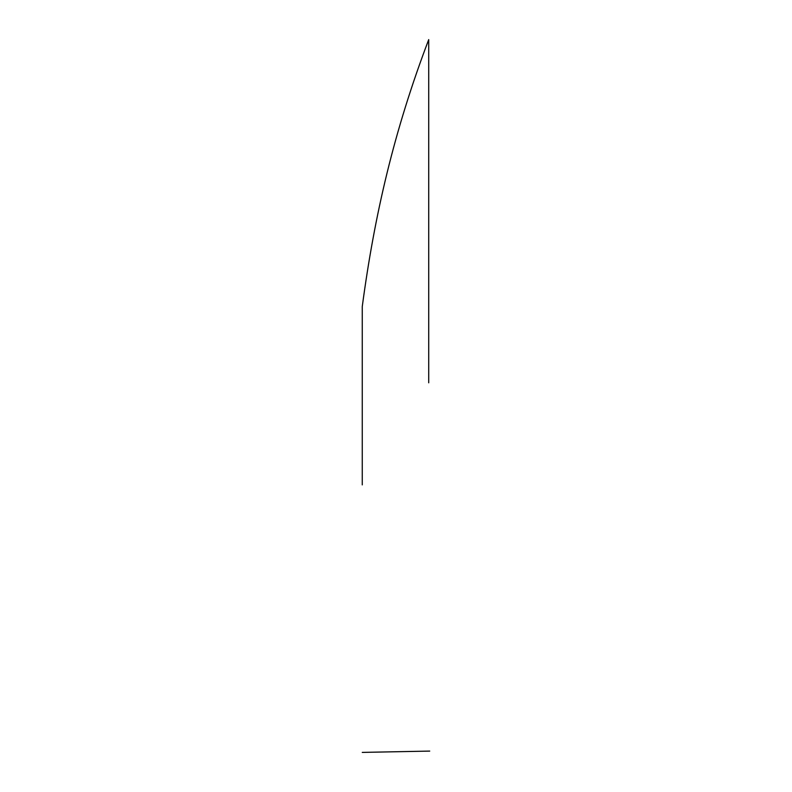<?xml version="1.0" encoding="UTF-8"?>
<svg xmlns="http://www.w3.org/2000/svg" width="792" height="792" viewBox="0 0 792 792"><rect width="100%" height="100%" fill="white"/><g stroke="black" fill="none" stroke-linecap="round" stroke-linejoin="round"><path stroke-width="1.19" d="M428.719 382.813L428.719 39.6C394.129 130.522 374.537 214.622 362.261 306.573L362.261 484.882M362.261 752.4L429.739 751.093"/></g></svg>
